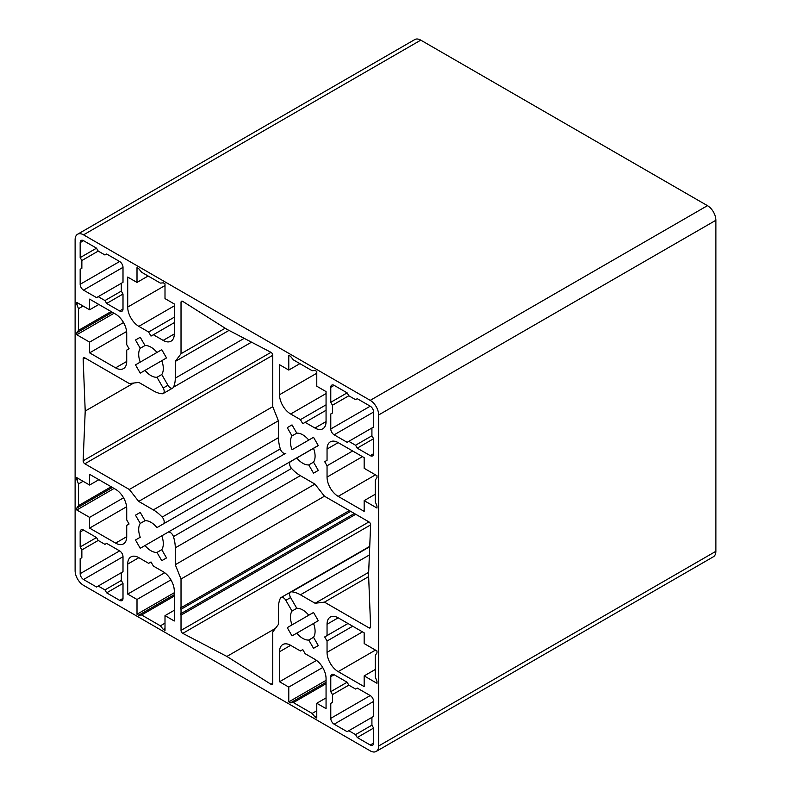 <?xml version="1.0" encoding="UTF-8"?>
<svg xmlns="http://www.w3.org/2000/svg" width="791" height="791" viewBox="0 0 791 791"><rect width="100%" height="100%" fill="white"/><g stroke="black" fill="none" stroke-linecap="round" stroke-linejoin="round"><path stroke-width="1.19" d="M135.479 515.178L140.244 512.42L135.479 515.178L140.244 523.434A17.412 10.046 -120 0 0 140.244 537.257L135.479 540.016L140.244 548.272L145.01 545.523A17.412 10.046 -120 0 0 156.984 552.434L161.76 560.69L166.525 557.942L161.76 549.676A17.412 10.046 -120 0 0 161.76 535.853L167.959 532.274A4.766 2.749 60 0 1 170.342 532.511A4.766 2.749 60 0 1 173.437 536.624A30.997 17.896 60 0 1 175.276 547.856L175.276 564.725L181.02 579.022L181.02 607.745A0.949 0.554 -120 0 0 181.02 609.297L181.02 613.589L180.348 613.974L181.02 615.141L181.02 630.397A2.383 1.374 -120 0 0 182.79 633.364L226.888 656.441L270.987 684.284A2.383 1.374 -120 0 0 272.262 684.452A2.383 1.374 -120 0 0 272.747 683.365L272.747 631.979L278.491 624.317L278.491 607.439A30.997 17.896 60 0 1 280.34 598.342A4.766 2.749 60 0 1 281.042 597.561A4.766 2.749 60 0 1 283.425 597.798A4.766 2.749 60 0 1 285.818 600.31L292.017 611.057A17.412 10.046 -120 0 0 292.017 624.89L308.757 615.22A17.412 10.046 -120 0 0 302.775 609.97A17.412 10.046 -120 0 0 296.783 608.309L290.584 597.561A4.766 2.749 60 0 1 290.584 592.054A4.766 2.749 60 0 1 291.612 591.836A30.997 17.896 60 0 1 300.412 594.792L315.085 603.256L368.655 572.328M287.252 427.654L292.017 435.91A17.412 10.046 -120 0 0 292.017 449.733L308.757 440.073A17.412 10.046 -120 0 0 302.775 434.823A17.412 10.046 -120 0 0 296.783 433.161L292.017 424.896L287.252 427.654L292.017 424.896M135.479 340.031L140.244 337.273L135.479 340.031L140.244 348.287A17.412 10.046 -120 0 0 140.244 362.11L135.479 364.869L140.244 373.125L145.01 370.376A17.412 10.046 -120 0 0 156.984 377.287L163.193 388.035A4.766 2.749 60 0 1 163.193 393.542A4.766 2.749 60 0 1 162.165 393.76A30.997 17.896 60 0 1 153.355 390.803L138.84 382.419L129.329 383.566L84.835 357.868A2.383 1.374 -120 0 0 83.638 357.759A2.383 1.374 -120 0 0 83.144 358.936L85.21 411.053L83.144 460.777A2.383 1.374 -120 0 0 84.835 463.793L129.329 489.481L272.757 406.673L272.747 355.288A2.383 1.374 -120 0 0 271.066 352.371A2.383 1.374 -120 0 0 270.987 352.331L226.888 329.303L182.79 301.411A2.383 1.374 -120 0 0 182.711 301.361A2.383 1.374 -120 0 0 181.515 301.242A2.383 1.374 -120 0 0 181.02 302.33L181.02 353.715L225.178 328.225M135.479 364.869L156.984 352.45A17.412 10.046 -120 0 0 151.002 347.2A17.412 10.046 -120 0 0 145.01 345.529L140.244 337.273M129.329 489.481L138.692 501.415L153.355 509.888A30.997 17.896 60 0 1 162.165 517.096A4.766 2.749 60 0 1 163.193 524.008L156.984 527.597A17.412 10.046 -120 0 0 151.002 522.347A17.412 10.046 -120 0 0 145.01 520.686L140.244 512.42M167.959 532.274L318.259 445.501M376.19 751.45L713.413 556.755A11.924 6.882 -120 0 0 715.885 551.297L715.885 220.264A11.924 6.882 -120 0 0 707.461 205.66L420.772 40.143A11.924 6.882 -120 0 0 414.81 39.55L77.587 234.245A11.924 6.882 -120 0 0 75.115 239.703L75.115 570.736A11.924 6.882 -120 0 0 83.539 585.34L370.228 750.857A11.924 6.882 -120 0 0 376.19 751.45A11.924 6.882 -120 0 0 378.662 745.992L378.662 414.959A11.924 6.882 -120 0 0 370.228 400.355L83.539 234.838A11.924 6.882 -120 0 0 77.587 234.245M364.167 500.644L376.971 508.04L376.971 506.092L375.29 501.741L375.29 480.058L376.971 477.655L376.971 475.707L364.167 468.312L364.167 457.633L338.182 442.634A15.741 9.087 -120 0 0 330.312 441.853A15.741 9.087 -120 0 0 327.049 449.061L327.049 460.322L324.696 461.687L327.049 465.78L327.049 477.092A15.741 9.087 -120 0 0 338.182 496.372L364.167 511.372L364.167 500.644L375.29 494.227M327.049 465.78L352.657 450.989M324.696 461.687L327.049 460.322M330.776 402.303L332.457 405.219L332.457 413.011L330.776 413.98L330.776 428.969A4.766 2.749 -120 0 0 334.148 434.813L347.13 442.307L348.811 441.338L355.564 445.234L357.245 448.151L370.228 455.646A4.766 2.749 -120 0 0 372.61 455.883A4.766 2.749 -120 0 0 373.599 453.698L373.599 438.708L371.918 435.792L371.918 428L373.599 427.021L373.599 412.032A4.766 2.749 -120 0 0 370.228 406.188L357.245 398.694L355.564 399.673L348.811 395.777L347.13 392.86L334.148 385.365A4.766 2.749 -120 0 0 331.765 385.128A4.766 2.749 -120 0 0 330.776 387.303L330.776 402.303L347.13 392.86M357.245 448.151L373.599 438.708M355.564 445.234L371.918 435.792M348.811 441.338L371.918 428M330.776 413.98L332.457 413.011M332.457 405.219L348.821 395.777M288.774 370.059L279.53 364.72L279.53 394.729A15.741 9.087 -120 0 0 290.653 414L300.412 419.635L302.775 423.729L305.138 422.364L314.937 428.02A15.741 9.087 -120 0 0 322.807 428.801A15.741 9.087 -120 0 0 326.06 421.593L326.06 391.594L316.776 386.226L316.776 371.434L315.085 370.465L312.168 370.722L293.382 359.875L290.455 356.247L288.774 355.268L288.774 370.059L299.898 363.642M305.138 422.364L326.06 410.282M300.412 419.635L326.06 404.824M330.776 691.67L332.457 694.597L332.457 702.378L330.776 703.357L330.776 718.347A4.766 2.749 -120 0 0 334.148 724.19L347.13 731.685L348.811 730.706L355.564 734.602L357.245 737.519L370.228 745.023A4.766 2.749 -120 0 0 372.61 745.251A4.766 2.749 -120 0 0 373.599 743.075L373.599 728.076L371.918 725.159L371.918 717.368L373.599 716.399L373.599 701.409A4.766 2.749 -120 0 0 370.228 695.566L357.245 688.071L355.564 689.04L348.811 685.144L347.13 682.228L334.148 674.733A4.766 2.749 -120 0 0 331.765 674.496A4.766 2.749 -120 0 0 330.776 676.681L330.776 691.67L347.13 682.228M357.245 737.519L373.599 728.076M355.564 734.602L371.918 725.159M348.811 730.706L371.918 717.368M330.776 703.357L332.457 702.378M332.457 694.597L348.821 685.144M324.696 636.943L347.981 623.496L324.696 636.943L327.049 641.026L352.707 626.225M327.049 641.026L327.049 652.348A15.741 9.087 -120 0 0 338.182 671.628L364.167 686.628L364.167 675.9L376.971 683.295L376.971 681.348L375.29 676.997L375.29 655.304L376.971 652.911L376.971 650.963L364.167 643.567L364.167 632.84L338.182 617.83A15.741 9.087 -120 0 0 330.312 617.059A15.741 9.087 -120 0 0 327.049 624.257L327.049 635.578M364.167 675.9L375.29 669.473M316.776 703.258L326.06 708.627L326.06 678.619A15.741 9.087 -120 0 0 314.937 659.348L305.138 653.682L302.775 649.599L300.412 650.963L290.653 645.327A15.741 9.087 -120 0 0 282.783 644.546A15.741 9.087 -120 0 0 279.53 651.754L279.53 681.753L288.774 687.092L288.774 701.884L290.465 702.863L293.382 702.596L312.168 713.442L315.085 717.081L316.776 718.05L316.776 703.258L326.06 697.899M315.085 717.081L316.776 716.102M312.168 713.442L316.776 710.783M293.382 702.596L326.06 683.731M290.465 702.863L326.06 682.307M288.774 701.884L326.06 680.349M288.774 687.092L322.718 667.495M279.53 681.753L316.529 660.396M226.888 656.441L275.416 628.42M181.02 615.141L355.732 514.279M180.348 613.974L354.378 513.497L181.02 613.589M181.02 609.297L350.67 511.352M181.02 607.745L349.325 510.581M181.02 579.022L324.448 496.214L314.937 484.092L300.412 475.707A30.997 17.896 60 0 1 291.612 468.49A4.766 2.749 60 0 1 290.584 461.578L296.783 457.999A17.412 10.046 -120 0 0 308.757 464.91L313.533 462.152A17.412 10.046 -120 0 0 313.533 448.329L318.298 445.58L313.533 437.314L292.017 449.733M175.276 564.725L314.937 484.092M156.984 552.434L161.76 549.676M145.01 545.523L161.76 535.853M135.479 540.016L140.244 537.257M140.244 523.434L145.01 520.686M163.193 524.008L285.314 453.51L163.193 524.008M138.692 501.415L278.392 420.763M85.21 411.053L133.748 383.032M156.984 377.287L161.76 374.529A17.412 10.046 -120 0 0 161.76 360.706L166.525 357.947L161.76 349.691L140.244 362.11M145.01 370.376L161.76 360.706M140.244 348.287L145.01 345.529M181.02 353.715L175.276 361.438L175.276 378.147A30.997 17.896 60 0 1 173.437 387.244A4.766 2.749 60 0 1 172.735 388.035A4.766 2.749 60 0 1 167.959 385.276L161.76 374.529M175.276 361.438L229.004 330.411M285.818 453.322A4.766 2.749 60 0 1 280.34 448.972A30.997 17.896 60 0 1 278.491 437.739L278.491 421.03L272.747 406.673M292.017 435.91L296.783 433.161M308.757 464.91L313.533 473.166L318.298 470.418L313.533 462.152M296.783 457.999L313.533 448.329M315.085 603.256L324.448 602.139L368.942 627.827A2.383 1.374 -120 0 0 370.139 627.945A2.383 1.374 -120 0 0 370.623 626.759L368.566 574.642L370.623 524.917A2.383 1.374 -120 0 0 368.942 521.902L324.448 496.214M324.448 602.139L368.646 576.619M318.298 620.727L313.533 612.471L287.252 627.639L292.017 635.905L296.783 633.146A17.412 10.046 -120 0 0 308.757 640.057L313.533 637.309A17.412 10.046 -120 0 0 313.533 623.476L318.298 620.727M308.757 640.057L313.533 648.323L318.298 645.565L313.533 637.309M296.783 633.146L313.533 623.486M292.017 624.89L287.252 627.639M292.017 611.057L296.783 608.309M160.395 625.819L163.312 629.448L165.003 630.427L165.003 615.635L174.287 620.994L174.287 590.996A15.741 9.087 -120 0 0 163.164 571.715L153.365 566.059L151.002 561.966L148.639 563.33L138.84 557.675A15.741 9.087 -120 0 0 130.97 556.894A15.741 9.087 -120 0 0 127.707 564.102L127.707 594.1L137.001 599.469L137.001 614.261L138.692 615.23L141.609 614.973L160.395 625.819L165.003 623.16M163.312 629.448L165.003 628.479M141.609 614.973L174.287 596.098M138.692 615.23L174.287 594.674M137.001 614.261L174.287 592.726M137.001 599.469L170.945 579.872M127.707 594.1L164.716 572.743M165.003 615.635L174.287 610.276M80.168 546.986L81.859 549.913L81.859 557.695L80.168 558.673L80.168 573.663A4.766 2.749 -120 0 0 83.539 579.506L96.532 587.001L123.001 571.715L123.001 556.726A4.766 2.749 -120 0 0 119.629 550.882L106.647 543.387L104.956 544.356L98.213 540.461L96.532 537.544L83.539 530.049A4.766 2.749 -120 0 0 81.157 529.812A4.766 2.749 -120 0 0 80.168 531.997L80.168 546.986L96.532 537.544M98.213 586.022L104.956 589.918L121.31 580.475L121.31 572.684M80.168 558.673L81.859 557.695M81.859 549.913L98.213 540.461M104.956 589.918L106.647 592.835L119.629 600.339A4.766 2.749 -120 0 0 122.012 600.567A4.766 2.749 -120 0 0 123.001 598.392L123.001 583.392L121.31 580.475M106.647 592.835L123.001 583.392M76.796 509.987L89.61 517.383L89.61 528.111L115.595 543.11A15.741 9.087 -120 0 0 123.465 543.892A15.741 9.087 -120 0 0 126.718 536.693L126.718 525.372L129.081 524.008L126.718 519.914L126.718 508.603A15.741 9.087 -120 0 0 115.595 489.322L89.61 474.323L89.61 485.051L76.796 477.655L76.796 479.603L78.487 483.944L78.487 505.647L76.796 508.04L76.796 509.987L114.092 488.462M89.61 517.383L123.554 497.786M76.796 508.04L112.411 487.483M78.487 505.647L111.175 486.772M78.487 483.944L83.095 481.284M76.796 479.603L78.487 478.624M89.61 485.051L98.895 479.682M89.61 528.111L126.609 506.744M89.61 309.795L76.796 302.399L76.796 304.347L78.487 308.698L78.487 330.391L76.796 332.793L76.796 334.741L89.61 342.127L89.61 352.855L115.595 367.864A15.741 9.087 -120 0 0 123.465 368.636A15.741 9.087 -120 0 0 126.718 361.438L126.718 350.116L129.081 348.752L126.718 344.668L126.718 333.397A15.741 9.087 -120 0 0 115.595 314.126L89.61 299.127L89.61 309.795L98.855 304.456M89.61 352.855L126.609 331.498M89.61 342.127L123.534 322.55M76.796 334.741L114.052 313.236M76.796 332.793L112.362 312.257M78.487 330.391L111.126 311.545M78.487 308.698L83.095 306.038M76.796 304.347L78.487 303.378M137.001 282.436L127.707 277.068L127.707 307.076A15.741 9.087 -120 0 0 138.84 326.357L148.639 332.012L151.002 336.096L153.365 334.741L163.164 340.397A15.741 9.087 -120 0 0 171.034 341.178A15.741 9.087 -120 0 0 174.287 333.97L174.287 303.962L165.003 298.603L165.003 283.811L163.312 282.842L160.395 283.099L141.609 272.252L138.682 268.614L137.001 267.645L137.001 282.436L148.125 276.01M153.365 334.741L174.287 322.649M148.639 332.012L174.287 317.201M80.168 257.619L81.859 260.536L81.859 268.327L80.168 269.296L80.168 284.285A4.766 2.749 -120 0 0 83.539 290.129L96.532 297.624L98.213 296.655L104.956 300.55L106.647 303.467L119.629 310.962A4.766 2.749 -120 0 0 122.012 311.199A4.766 2.749 -120 0 0 123.001 309.014L123.001 294.025L121.31 291.108L121.31 283.316L123.001 282.338L123.001 267.348A4.766 2.749 -120 0 0 119.629 261.505L106.647 254.01L104.956 254.989L98.213 251.093L96.532 248.176L83.539 240.682A4.766 2.749 -120 0 0 81.157 240.444A4.766 2.749 -120 0 0 80.168 242.619L80.168 257.619L96.532 248.176M106.647 303.467L123.001 294.025M104.956 300.55L121.31 291.108M98.213 296.655L121.31 283.316M80.168 269.296L81.859 268.327M81.859 260.536L98.213 251.093M378.662 745.992L715.885 551.297M378.662 414.959L715.885 220.264M370.228 400.355L707.461 205.66M83.539 234.838L420.772 40.143M338.182 496.372L375.478 474.837M327.049 477.092L362.466 456.654M327.049 449.061L338.182 442.634M370.228 455.646L373.599 453.698M334.148 434.813L373.599 412.032M330.776 428.969L370.228 406.198M330.776 387.303L334.148 385.365M314.937 428.02L326.06 421.593M290.653 414L326.06 393.562M279.53 394.729L316.776 373.223M370.228 745.023L373.599 743.075M334.148 724.19L373.599 701.409M330.776 718.347L370.228 695.566M330.776 676.681L334.148 674.733M327.049 624.257L338.182 617.83M338.182 671.628L375.478 650.093M327.049 652.348L362.505 631.88M279.53 651.754L290.653 645.327M270.987 684.284L272.747 683.266M182.79 633.364L370.623 524.917M181.02 630.397L368.942 521.902M175.276 547.856L300.323 475.658M173.437 536.624L291.553 468.43M162.165 517.096L280.311 448.883M153.355 509.888L278.491 437.641M84.835 463.793L272.747 355.297M83.144 460.777L270.987 352.331M83.144 358.936L84.914 357.918M163.193 388.035L167.959 385.276M173.437 387.244L251.518 342.167M175.276 378.147L244.211 338.35M181.02 302.33L182.711 301.361M368.942 627.827L370.633 626.848M300.412 594.792L369.377 554.975M291.612 591.836L369.723 546.739M285.818 600.31L290.584 597.561M127.707 564.102L138.84 557.675M83.539 579.506L123.001 556.726M80.168 573.663L119.629 550.882M80.168 531.997L83.549 530.049M119.629 600.339L123.001 598.392M115.595 543.11L126.718 536.693M115.595 367.864L126.718 361.438M163.164 340.397L174.287 333.97M138.84 326.357L174.287 305.88M127.707 307.076L165.003 285.551M119.629 310.962L123.001 309.014M83.539 290.129L123.001 267.348M80.168 284.285L119.629 261.514M80.168 242.619L83.549 240.682M281.042 597.561L290.564 592.063M163.193 393.542L172.735 388.035M290.584 592.054L369.733 546.354"/></g></svg>
